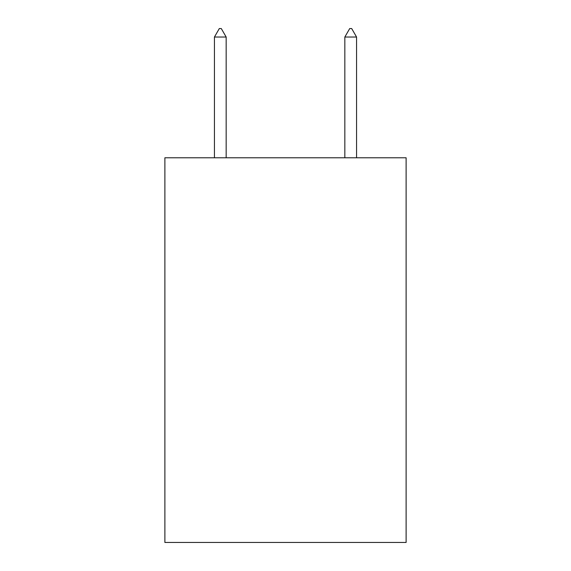 <?xml version="1.0" encoding="UTF-8"?>
<svg xmlns="http://www.w3.org/2000/svg" width="571" height="571" viewBox="0 0 571 571"><rect width="100%" height="100%" fill="white"/><g stroke="black" fill="none" stroke-linecap="round" stroke-linejoin="round"><path stroke-width="0.86" d="M406.117 157.774L406.117 542.45L164.883 542.45L164.883 157.774L406.117 157.774M226.166 37.029L221.277 28.55L219.321 28.55L214.432 37.029L226.166 37.029L226.166 157.774M214.432 37.029L214.432 157.774M349.723 28.55L351.679 28.55L356.568 37.029L344.834 37.029L349.723 28.55M356.568 157.774L356.568 37.029M344.834 157.774L344.834 37.029"/></g></svg>
